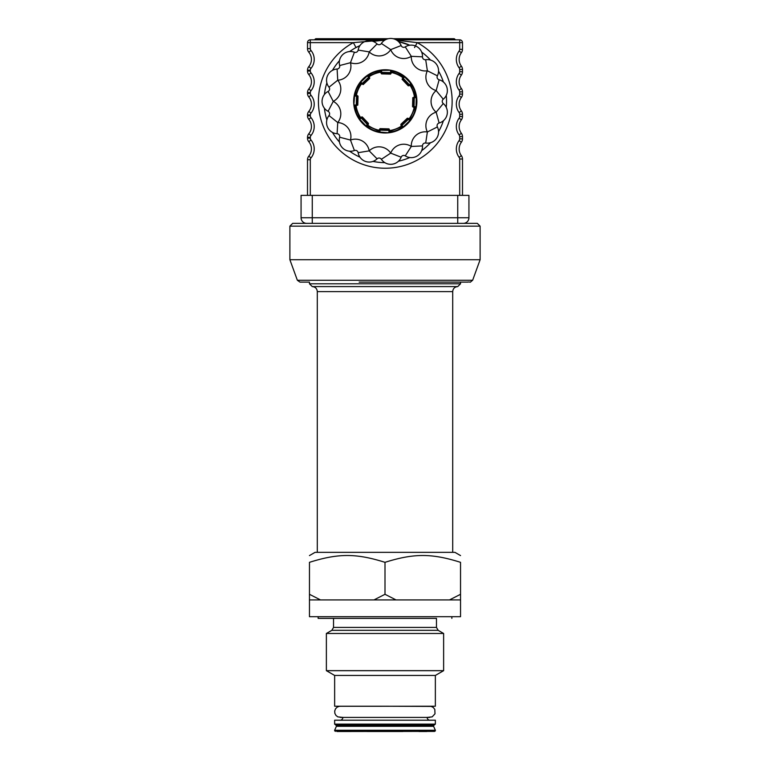 <?xml version="1.0" encoding="UTF-8"?>
<svg xmlns="http://www.w3.org/2000/svg" width="770" height="770" viewBox="0 0 770 770"><rect width="100%" height="100%" fill="white"/><g stroke="black" fill="none" stroke-linecap="round" stroke-linejoin="round"><path stroke-width="1.16" d="M312.264 223.358L433.856 223.358L306.672 223.358L312.264 223.358L312.264 195.378L301.07 195.378L301.07 217.756A5.592 5.592 180 0 0 306.672 223.358L292.677 223.358L289.886 226.149L476.928 226.149M312.264 195.378L457.736 195.378L457.736 223.358L463.328 223.358L433.856 223.358L477.323 223.358L480.114 226.149L289.886 226.149L289.886 259.721L476.928 259.721M457.736 223.358L463.328 223.358A5.592 5.592 180 0 0 468.93 217.756L468.93 195.378L457.736 195.378M369.273 76.317L369.427 76.48A29.51 29.51 180 0 1 380.486 72.255L380.524 70.936L370.245 75.354L369.263 74.122L368.243 74.748A1.675 1.617 136.7 0 0 369.504 74.546A31.127 31.127 180 0 1 379.283 70.84L379.254 71.937M369.398 76.5L369.716 78.415L363.209 84.565L360.399 83.218L356.25 93.603L354.681 93.439L354.402 94.594A1.675 1.617 91.7 0 0 355.153 93.555A31.127 31.127 180 0 1 359.446 84.026L360.196 84.816M356.231 94.98L356.462 94.98A29.51 29.51 180 0 1 361.303 84.171L361.322 84.142M356.462 95.018L358.031 96.144L357.79 105.095L354.835 106.135L359.253 116.414L358.031 117.396L358.647 118.416A1.675 1.617 46.7 0 0 358.445 117.156A31.127 31.127 180 0 1 354.739 107.377L355.836 107.405M360.399 117.261L362.314 116.944L368.464 123.45L368.041 125.337L366.462 126.781L358.83 118.695L360.379 117.233A29.51 29.51 180 0 1 356.154 106.173L356.154 106.135M388.869 132.787L379.937 132.536L380.014 129.649A1.117 1.02 -178.4 0 0 378.869 130.631L378.878 130.197A29.51 29.51 180 0 1 368.07 125.356L368.041 125.337M378.917 130.197L380.043 128.629L388.994 128.869L390.053 130.939A1.117 1.02 -178.4 0 0 388.966 129.889L388.898 132.353A1.117 0.934 1.6 0 0 390.043 131.449L390.053 130.939M401.16 126.261L400.843 124.345L407.349 118.195L409.236 118.618L410.689 120.197L407.012 124.336L402.594 127.83L401.132 126.28A29.51 29.51 180 0 1 390.072 130.505M416.541 96.722L415.348 96.616A1.117 1.02 91.6 0 0 414.298 97.703L414.058 106.655A1.117 1.02 91.6 0 0 415.04 107.8A1.117 0.934 -88.4 0 0 416.012 106.712L413.548 106.645A1.117 1.02 91.6 0 0 414.53 107.79L414.096 107.781A29.51 29.51 180 0 1 409.265 118.59L409.236 118.618M414.096 107.742L412.528 106.616L412.778 97.665L415.723 96.625L411.305 86.346L412.537 85.355L411.911 84.344A1.675 1.617 -133.3 0 0 412.114 85.605A31.127 31.127 180 0 1 415.819 95.374L414.722 95.355M410.343 85.374L410.179 85.528A29.51 29.51 180 0 1 414.404 96.587L414.404 96.625M410.16 85.499L408.244 85.817L402.094 79.31L403.442 76.49L393.056 72.351L393.22 70.782L392.065 70.503A1.675 1.617 -178.3 0 0 393.104 71.254A31.127 31.127 180 0 1 402.633 75.537L401.844 76.297M391.68 72.332L391.68 72.563A29.51 29.51 180 0 1 402.489 77.395L402.517 77.424M391.641 72.563L390.515 74.132L381.564 73.882L380.524 72.255M436.475 618.377L318.135 618.377L436.475 618.377L436.475 627.415L333.525 627.415L331.841 630.322L326.374 633.479L326.374 670.67L443.626 670.67L435.358 675.444L334.642 675.444L334.642 706.225L384.933 706.225M333.525 627.415L333.525 618.377L385 618.377M320.484 599.917L309.463 599.917L309.463 594.296L320.484 599.917L373.979 599.917L385 594.296L396.021 599.917L449.516 599.917L460.537 594.296L460.537 616.703L309.463 616.703L451.865 616.703L451.865 618.377M412.961 731.404L336.885 731.5M309.463 555.584L315.055 552.35L454.945 552.35L460.537 555.584M309.463 594.296L309.463 562.331C309.463 553.235 309.463 553.235 309.463 562.331C309.463 553.235 309.463 553.235 309.463 562.331C338.348 553.235 356.115 553.235 385 562.331C413.885 553.235 431.652 553.235 460.537 562.331C460.537 553.235 460.537 553.235 460.537 562.331C460.537 553.235 460.537 553.235 460.537 562.331L460.537 594.296M385 594.296L385 562.331M460.537 599.917L449.516 599.917M396.021 599.917L373.979 599.917M309.463 599.917L347.231 599.917L309.463 599.917L309.463 616.703M422.769 599.917L347.231 599.917L422.769 599.917M385 731.404L434.617 731.404L385 731.404M435.358 675.444L435.358 706.225L339.464 706.273L337.27 707.072L335.528 708.795L334.69 711.085L334.873 713.415L335.999 715.474L337.866 716.889L343.035 717.409C341.995 721.144 339.021 720.085 340.234 720.21L435.358 720.21L435.358 724.127L434.617 724.685L385 724.685L434.617 724.685L433.394 725.802L385 725.802L433.394 725.831L435.358 730.278L334.642 730.278L335.383 731.404M434.617 724.685L335.383 724.685L336.606 725.802L334.642 730.278M385 724.685L335.383 724.685L385 724.685M340.176 717.409L426.965 717.409C428.005 721.144 430.979 720.085 429.766 720.21L334.642 720.21L334.642 724.127L335.383 724.685M385.558 706.225L431.123 706.388L433.221 707.418L434.809 709.401L435.002 713.79L432.153 716.88L426.965 717.409M436.475 627.415L438.159 630.322L443.626 633.479L326.374 633.479M343.189 731.5L351.053 731.5L343.189 731.5M418.947 731.5L426.811 731.5L418.947 731.5M480.114 226.149L480.114 259.721L289.886 259.721L297.355 280.261L299.982 282.109L309.463 282.109L309.463 283.784L460.537 283.784L460.537 282.109L467.871 282.109L359.167 282.109M411.526 119.004L410.843 119.985A1.675 1.617 -43.3 0 1 411.122 118.734L410.362 117.945L414.308 109.157L415.877 109.321L416.156 108.156A1.675 1.617 -88.3 0 0 415.405 109.196A31.127 31.127 180 0 1 411.122 118.734L411.526 119.004M416.3 95.288L416.512 96.462A1.675 1.617 -88.3 0 1 415.819 95.374L416.3 95.288M402.903 75.133L403.884 75.816A1.675 1.617 -133.3 0 1 402.633 75.537L402.903 75.133M379.186 70.359L380.361 70.147A1.675 1.617 -178.3 0 1 379.283 70.84L379.186 70.359M359.032 83.757L359.725 82.775A1.675 1.617 136.7 0 1 359.446 84.026L359.032 83.757M354.258 107.473L354.056 106.299A1.675 1.617 91.7 0 1 354.739 107.377L354.258 107.473M400.313 127.406L401.305 128.629L402.315 128.013A1.675 1.617 -43.3 0 0 401.055 128.215A31.127 31.127 180 0 1 391.285 131.92L391.304 130.823L400.313 127.406L402.537 127.868L403.538 127.185L401.892 125.452A1.117 1.02 136.6 0 0 401.786 126.963A1.117 0.934 -43.4 0 0 403.239 126.877L409.746 120.726A1.117 0.934 -43.4 0 0 409.909 119.273A1.117 1.02 136.6 0 0 408.398 119.302L410.035 121.034M390.197 132.604A1.675 1.617 1.7 0 1 391.285 131.92L390.197 132.604M389.938 132.652L388.889 132.787L389.938 132.652L391.304 130.823M367.656 127.627L366.674 126.934A1.675 1.617 46.7 0 1 367.925 127.214L368.714 126.463L377.502 130.409L377.339 131.978L378.503 132.257A1.675 1.617 1.7 0 0 377.464 131.506A31.127 31.127 180 0 1 367.925 127.214L367.656 127.627M410.169 119.543L410.362 117.945M414.847 96.606L415.348 96.616L414.847 96.606A1.117 1.02 91.6 0 0 413.788 97.694L416.686 97.771L416.551 96.722L416.878 102.256L416.012 106.712L416.252 97.761A1.117 0.934 -88.4 0 0 415.348 96.616L415.723 96.625M416.435 106.722L416.214 107.906L414.308 109.157M404.096 75.97L404.933 76.625L404.096 75.97L403.442 76.49M411.767 84.123L411.093 83.121L411.729 84.065L411.093 83.121L409.361 84.767A1.117 1.02 46.6 0 0 410.862 84.873A1.117 0.934 -133.4 0 0 410.776 83.42L404.625 76.913A1.117 0.934 -133.4 0 0 403.172 76.75A1.117 1.02 46.6 0 0 403.201 78.261L404.953 76.634M411.305 86.346L411.45 84.421M380.621 70.109L381.67 69.974L380.621 70.109L380.524 70.936M390.621 70.224L381.66 70.407L390.621 70.224L391.805 70.445L393.056 72.351M360.995 83.853L360.649 83.487L360.995 83.853A1.117 1.02 -43.4 0 0 362.506 83.824L362.16 83.458L368.666 77.298L369.013 77.674A1.117 1.02 -43.4 0 0 369.128 76.163L367.964 74.931L367.021 75.566L367.964 74.931L367.021 75.566L368.666 77.298A1.117 1.02 -43.4 0 0 368.772 75.797A1.117 0.934 136.6 0 0 367.319 75.883L360.822 82.034A1.117 0.934 136.6 0 0 360.649 83.487L360.158 82.968L360.649 83.487A1.117 1.02 -43.4 0 0 362.16 83.458L360.524 81.726L359.879 82.563L360.399 83.218M369.128 76.163L367.964 74.931L370.245 75.354M354.007 106.039L353.873 104.99L354.007 106.039L354.835 106.135M353.68 100.504L354.344 94.854L356.25 93.603M367.117 126.27L368.714 126.463M358.791 118.638L359.475 119.639L361.207 117.993A1.117 1.02 -133.4 0 0 359.696 117.887A1.117 0.934 46.6 0 0 359.783 119.34L365.933 125.837A1.117 0.934 46.6 0 0 367.386 126.01A1.117 1.02 -133.4 0 0 367.357 124.499L365.625 126.136M359.253 116.414L359.109 118.339M379.937 132.536L378.753 132.315L377.502 130.409M414.53 107.79L416.224 107.839M409.563 118.907L410.4 119.793L409.563 118.907A1.117 1.02 136.6 0 0 408.052 118.936L408.398 119.302L401.892 125.452L401.545 125.087A1.117 1.02 136.6 0 0 401.43 126.598L402.594 127.83M410.862 84.873L411.729 84.065L410.862 84.873M408.235 79.647L411.093 83.121M402.806 77.096L403.692 76.259L402.806 77.096A1.117 1.02 46.6 0 0 402.835 78.607L403.201 78.261L409.361 84.767L408.986 85.114A1.117 1.02 46.6 0 0 410.497 85.229M390.024 132.161L390.043 131.449A1.117 1.02 -178.4 0 0 388.956 130.399L380.005 130.149A1.117 1.02 -178.4 0 0 378.859 131.141L378.821 132.325M391.699 71.62L391.738 70.436L391.699 71.62A1.117 0.934 -178.4 0 0 390.611 70.648L390.554 72.601A1.117 1.02 1.6 0 0 391.699 71.62L391.689 72.13L391.699 71.62M391.689 72.13A1.117 1.02 1.6 0 1 390.544 73.111L390.554 72.601L381.602 72.361A1.117 1.02 1.6 0 1 380.515 71.312L380.505 71.812A1.117 1.02 1.6 0 0 381.593 72.871L381.66 70.407A1.117 0.934 -178.4 0 0 380.515 71.312L380.505 71.812M367.752 125.664L366.867 126.501L367.752 125.664A1.117 1.02 -133.4 0 0 367.723 124.153L367.357 124.499L361.207 117.993L361.573 117.646A1.117 1.02 -133.4 0 0 360.062 117.531L358.83 118.695M360.524 81.726L363.565 78.405M355.721 106.154L355.211 106.145A1.117 1.02 -88.4 0 0 356.26 105.057L354.306 104.999A1.117 0.934 91.6 0 0 355.211 106.145L355.721 106.154A1.117 1.02 -88.4 0 0 356.77 105.067L356.26 105.057L356.51 96.106A1.117 1.02 -88.4 0 0 355.519 94.96A1.117 0.934 91.6 0 0 354.556 96.048L353.873 104.99M354.123 96.038L354.335 94.922L354.123 96.038L357.011 96.115A1.117 1.02 -88.4 0 0 356.029 94.97L354.335 94.922L356.029 94.97M378.869 130.631L378.859 131.141A1.117 0.934 1.6 0 0 379.947 132.103L388.889 132.787M337.096 133.72A2.801 2.801 180 0 1 339.637 137.214A11.194 11.194 -0 0 0 354.412 150.516A2.801 2.801 180 0 1 358.156 152.681L369.196 150.872L377.069 158.832A2.801 2.801 180 0 1 381.371 159.284L390.717 153.134L401.141 157.205A2.801 2.801 180 0 1 405.261 155.867A11.194 11.194 -0 0 0 422.48 145.925A2.801 2.801 180 0 1 425.695 143.028A11.194 11.194 -0 0 0 437.379 126.944A2.801 2.801 180 0 1 439.141 122.988A11.194 11.194 -0 0 0 443.27 103.546A2.801 2.801 180 0 1 443.27 99.215A11.194 11.194 -0 0 0 439.141 79.772A2.801 2.801 180 0 1 437.379 75.816A11.194 11.194 -0 0 0 425.695 59.733A2.801 2.801 180 0 1 422.48 56.836A11.194 11.194 -0 0 0 405.261 46.893A2.801 2.801 180 0 1 401.141 45.555L390.717 49.627L381.371 43.476A2.801 2.801 180 0 1 377.069 43.928L369.196 51.888L358.156 50.079A2.801 2.801 180 0 1 354.412 52.235A11.194 11.194 -0 0 0 339.637 65.546A2.801 2.801 180 0 1 337.096 69.04A11.194 11.194 -0 0 0 329.002 87.203A2.801 2.801 180 0 1 328.107 91.438A11.194 11.194 -0 0 0 328.107 111.323A2.801 2.801 180 0 1 329.002 115.558A11.194 11.194 -0 0 0 337.096 133.72L337.741 122.545A13.985 13.985 -0 0 0 333.246 101.38A13.985 13.985 -0 0 0 337.741 80.215A13.985 13.985 -0 0 0 350.466 62.707A13.985 13.985 -0 0 0 369.196 51.888A13.985 13.985 -0 0 0 390.717 49.627A13.985 13.985 -0 0 0 411.296 56.316A13.985 13.985 -0 0 0 427.379 70.792A13.985 13.985 -0 0 0 436.176 90.562A13.985 13.985 -0 0 0 436.176 112.199A13.985 13.985 -0 0 0 427.379 131.968A13.985 13.985 -0 0 0 411.296 146.444A13.985 13.985 -0 0 0 390.717 153.134A13.985 13.985 -0 0 0 369.196 150.872A13.985 13.985 -0 0 0 350.466 140.053A13.985 13.985 -0 0 0 337.741 122.545L329.002 115.558M401.141 45.555A11.194 11.194 -0 0 0 381.371 43.476M377.069 43.928A11.194 11.194 -0 0 0 358.156 50.079M381.371 159.284A11.194 11.194 -0 0 0 401.141 157.205M358.156 152.681A11.194 11.194 -0 0 0 377.069 158.832M385.279 132.989A31.609 31.609 -0 0 0 412.653 85.576A31.609 31.609 -0 0 0 357.906 85.576A31.609 31.609 -0 0 0 385.279 132.989M310.3 195.378L310.3 159.717A2.801 2.801 180 0 1 310.955 157.917L308.808 156.127A11.194 11.194 -0 0 0 308.808 141.757A11.194 11.194 180 0 1 308.808 156.127A5.592 5.592 -0 0 0 307.509 159.717L307.509 195.378M462.491 195.378L462.491 159.015A5.592 5.592 -0 0 0 461.374 155.655A11.194 11.194 180 0 1 461.374 142.229A5.592 5.592 -0 0 0 462.491 138.87L462.491 136.627A5.592 5.592 -0 0 0 461.374 133.268A11.194 11.194 180 0 1 461.374 119.841A5.592 5.592 -0 0 0 462.491 116.482L462.491 114.249A5.592 5.592 -0 0 0 461.374 110.89A11.194 11.194 180 0 1 461.374 97.463A5.592 5.592 -0 0 0 462.491 94.104L462.491 91.871A5.592 5.592 -0 0 0 461.374 88.511A11.194 11.194 180 0 1 461.374 75.085A5.592 5.592 -0 0 0 462.491 71.725L462.491 69.483A5.592 5.592 -0 0 0 461.374 66.133A11.194 11.194 180 0 1 461.374 52.697A5.592 5.592 -0 0 0 462.491 49.347L462.491 42.629A2.801 2.801 -0 0 0 459.7 39.828L396.127 39.828L459.7 39.828L459.7 49.347A2.801 2.801 180 0 1 459.132 51.022A13.985 13.985 -0 0 0 459.132 67.808A2.801 2.801 180 0 1 459.7 69.483L459.7 71.725A2.801 2.801 180 0 1 459.132 73.4A13.985 13.985 -0 0 0 459.132 90.186A2.801 2.801 180 0 1 459.7 91.871L459.7 94.104A2.801 2.801 180 0 1 459.132 95.788A13.985 13.985 -0 0 0 459.132 112.574A2.801 2.801 180 0 1 459.7 114.249L459.7 116.482A2.801 2.801 180 0 1 459.132 118.166A13.985 13.985 -0 0 0 459.132 134.952A2.801 2.801 180 0 1 459.7 136.627L459.7 138.87A2.801 2.801 180 0 1 459.132 140.544A13.985 13.985 -0 0 0 459.132 157.33A2.801 2.801 180 0 1 459.7 159.015L462.491 159.015M386.482 39.27L317.74 39.27L317.74 39.828L314.122 39.828A1.117 1.117 -0 0 0 315.094 39.27A1.117 1.117 -0 0 1 316.056 38.712L317.74 38.712L317.74 39.27L315.094 39.27M393.181 38.712L453.944 38.712A1.117 1.117 180 0 1 454.906 39.27A1.117 1.117 -0 0 0 455.878 39.828L452.26 39.828L452.26 39.27L394.962 39.27M388.253 38.712L317.74 38.712M356.029 47.547L359.946 45.594A61.263 61.263 -0 0 0 349.628 51.552A61.263 61.263 180 0 1 356.029 47.547L353.353 42.629A66.865 66.865 -0 0 0 333.689 143.913A66.865 66.865 -0 0 0 436.869 143.913A66.865 66.865 -0 0 0 417.205 42.629L414.53 47.547M421.652 52.081A61.263 61.263 180 0 1 430.507 60.05A61.263 61.263 -0 0 0 421.652 52.081M438.563 71.138A61.263 61.263 180 0 1 443.405 82.024A61.263 61.263 -0 0 0 438.563 71.138M446.253 95.422A61.263 61.263 180 0 1 446.253 107.338A61.263 61.263 -0 0 0 446.253 95.422M443.405 120.736A61.263 61.263 180 0 1 438.563 131.622A61.263 61.263 -0 0 0 443.405 120.736M430.507 142.71A61.263 61.263 180 0 1 421.652 150.679A61.263 61.263 -0 0 0 430.507 142.71M409.784 157.532A61.263 61.263 180 0 1 398.456 161.209A61.263 61.263 -0 0 0 409.784 157.532M384.827 162.643A61.263 61.263 180 0 1 372.978 161.402A61.263 61.263 -0 0 0 384.827 162.643M359.946 157.167A61.263 61.263 180 0 1 349.628 151.209A61.263 61.263 -0 0 0 359.946 157.167M339.445 142.036A61.263 61.263 180 0 1 332.447 132.401A61.263 61.263 -0 0 0 339.445 142.036M326.875 119.879A61.263 61.263 180 0 1 324.401 108.233A61.263 61.263 -0 0 0 326.875 119.879M324.401 94.527A61.263 61.263 180 0 1 326.875 82.871A61.263 61.263 -0 0 0 324.401 94.527M332.447 70.359A61.263 61.263 180 0 1 339.445 60.715A61.263 61.263 -0 0 0 332.447 70.359M372.978 41.359L384.827 40.117A61.263 61.263 -0 0 0 372.978 41.359M398.456 41.541L409.784 45.228A61.263 61.263 -0 0 0 398.456 41.541M462.491 42.629L417.205 42.629L396.839 40.261M385.144 39.924L353.353 42.629L310.3 42.629L310.3 39.828A2.801 2.801 -0 0 0 307.509 42.629L307.509 48.635A5.592 5.592 -0 0 0 308.808 52.235A11.194 11.194 180 0 1 308.808 66.595A11.194 11.194 -0 0 0 308.808 52.235L310.955 50.435A2.801 2.801 180 0 1 310.3 48.635L310.3 42.629L310.3 48.635L307.509 48.635M310.955 135.539L308.808 133.739A11.194 11.194 -0 0 0 308.808 119.369A11.194 11.194 180 0 1 308.808 133.739A5.592 5.592 -0 0 0 307.509 137.339L307.509 138.157A5.592 5.592 -0 0 0 308.808 141.757L310.955 139.957A2.801 2.801 180 0 1 310.3 138.157L310.3 137.339A2.801 2.801 180 0 1 310.955 135.539A13.985 13.985 -0 0 0 310.955 117.579A2.801 2.801 180 0 1 310.3 115.779L310.3 114.951A2.801 2.801 180 0 1 310.955 113.161A13.985 13.985 -0 0 0 310.955 95.201A2.801 2.801 180 0 1 310.3 93.401L310.3 92.573A2.801 2.801 180 0 1 310.955 90.773A13.985 13.985 -0 0 0 310.955 72.813A2.801 2.801 180 0 1 310.3 71.023L310.3 70.195A2.801 2.801 180 0 1 310.955 68.395A13.985 13.985 -0 0 0 310.955 50.435M310.955 113.161L308.808 111.361A11.194 11.194 -0 0 0 308.808 96.991A11.194 11.194 180 0 1 308.808 111.361A5.592 5.592 -0 0 0 307.509 114.951L307.509 115.779A5.592 5.592 -0 0 0 308.808 119.369L310.955 117.579M310.955 90.773L308.808 88.983A11.194 11.194 -0 0 0 308.808 74.613A11.194 11.194 180 0 1 308.808 88.983A5.592 5.592 -0 0 0 307.509 92.573L307.509 93.401A5.592 5.592 -0 0 0 308.808 96.991L310.955 95.201M385.308 39.828L310.3 39.828L385.308 39.828M310.955 68.395L308.808 66.595A5.592 5.592 -0 0 0 307.509 70.195L307.509 71.023A5.592 5.592 -0 0 0 308.808 74.613L310.955 72.813M312.264 286.584L312.264 286.584C315.325 286.883 316.999 288.558 317.298 291.618L452.702 291.618C453.001 288.558 454.675 286.883 457.736 286.584L312.264 286.584L309.463 283.784M435.358 730.278L435.358 730.836L334.642 730.836M433.5 726.303L336.5 726.303M385 725.831L336.606 725.831L385 725.802M435.358 724.127L334.642 724.127M438.159 630.322L331.841 630.322M480.114 259.721L472.645 280.261L297.355 280.261M381.564 73.882L381.593 72.871L390.544 73.111L390.515 74.132M402.094 79.31L402.835 78.607L408.986 85.114L408.244 85.817M412.778 97.665L413.788 97.694L413.548 106.645L412.528 106.616M407.349 118.195L408.052 118.936L401.545 125.087L400.843 124.345M388.994 128.869L388.966 129.889L380.014 129.649L380.043 128.629M368.464 123.45L367.723 124.153L361.573 117.646L362.314 116.944M363.209 84.565L362.506 83.824L369.013 77.674L369.716 78.415M357.79 105.095L356.77 105.067L357.011 96.115L358.031 96.144M339.637 137.214L350.466 140.053L354.412 150.516M405.261 155.867L411.296 146.444L422.48 145.925M425.695 143.028L427.379 131.968L437.379 126.944M439.141 122.988L436.176 112.199L443.27 103.546M443.27 99.215L436.176 90.562L439.141 79.772M437.379 75.816L427.379 70.792L425.695 59.733M422.48 56.836L411.296 56.316L405.261 46.893M354.412 52.235L350.466 62.707L339.637 65.546M337.096 69.04L337.741 80.215L329.002 87.203M328.107 91.438L333.246 101.38L328.107 111.323M468.93 217.756L301.07 217.756M307.509 159.717L310.3 159.717M459.7 159.015L459.7 195.378M310.955 157.917A13.985 13.985 -0 0 0 310.955 139.957M454.906 39.27L452.26 39.27L452.26 38.712M307.509 42.629L310.3 42.629M459.7 49.347L462.491 49.347M459.132 51.022L461.374 52.697M307.509 70.195L310.3 70.195M459.132 67.808L461.374 66.133M307.509 71.023L310.3 71.023M459.7 69.483L462.491 69.483M459.7 71.725L462.491 71.725M459.132 73.4L461.374 75.085M307.509 92.573L310.3 92.573M459.132 90.186L461.374 88.511M307.509 93.401L310.3 93.401M459.7 91.871L462.491 91.871M459.7 94.104L462.491 94.104M459.132 95.788L461.374 97.463M307.509 114.951L310.3 114.951M459.132 112.574L461.374 110.89M307.509 115.779L310.3 115.779M459.7 114.249L462.491 114.249M459.7 116.482L462.491 116.482M459.132 118.166L461.374 119.841M307.509 137.339L310.3 137.339M459.132 134.952L461.374 133.268M307.509 138.157L310.3 138.157M459.7 136.627L462.491 136.627M459.7 138.87L462.491 138.87M459.132 140.544L461.374 142.229M459.132 157.33L461.374 155.655M318.135 616.703L318.135 618.377M435.358 730.836L434.617 731.404M334.642 675.444L326.374 670.67M443.626 633.479L443.626 670.67M385 717.409L429.756 717.409M367.088 731.5L375.106 731.5M402.912 731.5L375.452 731.5M472.645 280.261C468.353 283.572 472.347 281.541 467.159 282.109M457.736 286.584L460.537 283.784M317.298 291.618L317.298 552.35M452.702 291.618L452.702 552.35"/></g></svg>
